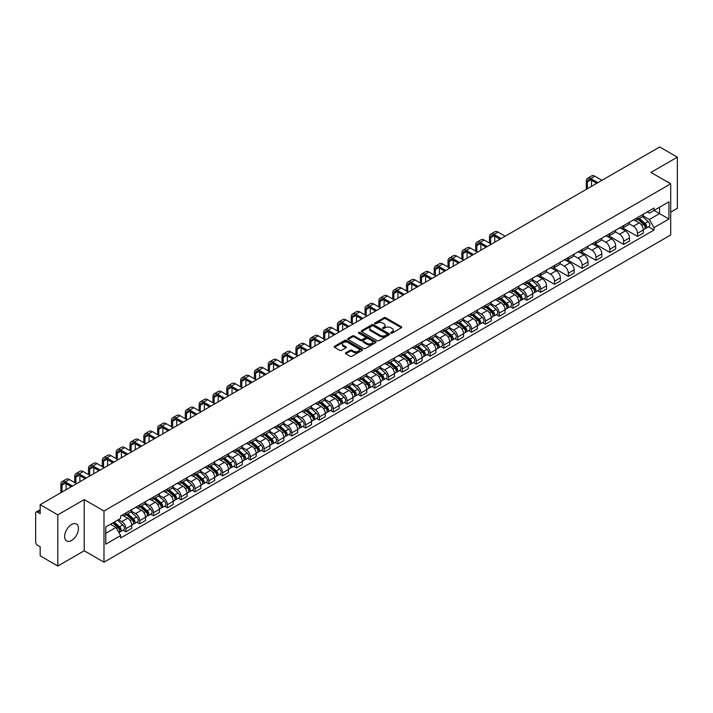 <?xml version="1.0" encoding="UTF-8"?>
<svg xmlns="http://www.w3.org/2000/svg" width="713" height="713" viewBox="0 0 713 713"><rect width="100%" height="100%" fill="white"/><g stroke="black" fill="none" stroke-linecap="round" stroke-linejoin="round"><path stroke-width="1.07" d="M390.911 333.105A0.865 0.499 0 0 0 392.132 333.105L401.374 327.766A1.23 0.713 0 0 0 401.74 327.267A1.23 0.713 0 0 0 401.374 326.759L385.715 317.722A1.23 0.713 0 0 0 383.977 317.722L374.735 323.06A0.865 0.499 0 0 0 375.947 323.764L377.15 323.069A3.939 2.273 0 0 1 382.712 323.069L384.022 323.827A3.939 2.273 0 0 1 385.172 325.431A3.939 2.273 0 0 1 384.022 327.035L382.828 327.73A0.865 0.499 0 0 0 384.04 328.435L385.234 327.739A3.939 2.273 0 0 1 390.804 327.739L392.114 328.497A3.939 2.273 0 0 1 393.264 330.101A3.939 2.273 0 0 1 392.114 331.705L390.911 332.401A0.865 0.499 0 0 0 390.911 333.105L390.911 332.401M71.55 540.49A9.777 5.642 120 0 0 77.931 531.871A9.777 5.642 120 0 0 76.434 524.037A9.777 5.642 120 0 0 71.55 524.518A9.777 5.642 120 0 0 65.159 533.137A9.777 5.642 120 0 0 66.657 540.971A9.777 5.642 120 0 0 71.55 540.49M669.543 183.152A9.777 5.642 120 0 0 668.5 182.207A9.777 5.642 120 0 0 667.163 181.779M345.787 352.783A1.23 0.713 0 0 0 345.422 353.283A1.23 0.713 0 0 0 345.787 353.782L350.181 356.322A1.23 0.713 0 0 0 351.919 356.322L362.186 350.395A1.23 0.713 0 0 0 362.543 349.896A1.23 0.713 0 0 0 362.186 349.388L346.527 340.351A1.23 0.713 0 0 0 344.78 340.351L334.522 346.277A1.23 0.713 0 0 0 334.156 346.776A1.23 0.713 0 0 0 334.522 347.284L339.825 350.341A1.23 0.713 0 0 0 341.563 350.341L345.957 347.81A1.23 0.713 0 0 0 346.322 347.302A1.23 0.713 0 0 0 345.957 346.803L343.327 345.288A3.289 1.898 0 0 1 342.365 343.942A3.289 1.898 0 0 1 344.397 342.187A3.289 1.898 0 0 1 347.98 342.596L358.291 348.55A3.289 1.898 0 0 1 359.254 349.896A3.289 1.898 0 0 1 357.222 351.652A3.289 1.898 0 0 1 353.639 351.233L351.919 350.243A1.23 0.713 0 0 0 350.181 350.243L345.787 352.783L345.787 353.782L350.181 351.268L350.181 350.243M103.982 511.016L84.223 499.599L57.806 514.848L40.169 504.67L659.712 146.976L677.35 157.163L650.933 172.412L670.701 183.82L103.982 511.016L103.982 562.183L670.701 234.996L670.701 183.82M377.23 340.698A1.23 0.713 0 0 0 378.977 340.698L389.236 334.771A1.23 0.713 0 0 0 389.601 334.272A1.23 0.713 0 0 0 389.236 333.773L373.576 324.727A1.23 0.713 0 0 0 371.838 324.727L361.571 330.654A1.23 0.713 0 0 0 361.215 331.153A1.23 0.713 0 0 0 361.571 331.661L377.23 340.698M358.915 333.292A0.865 0.499 0 0 1 359.789 333.408L375.698 342.596L365.448 348.514A1.23 0.713 0 0 1 363.701 348.514L348.042 339.468L348.042 338.461A1.23 0.713 0 0 0 347.686 338.969A1.23 0.713 0 0 0 348.042 339.468M348.042 338.461L352.436 335.93A1.23 0.713 0 0 1 354.183 335.93L360.528 339.593A1.23 0.713 0 0 0 362.266 339.593L365.181 337.909A1.23 0.713 0 0 0 365.546 337.409A1.23 0.713 0 0 0 365.181 336.91L358.577 333.087A0.865 0.499 0 0 1 359.789 332.392L375.715 341.58A1.23 0.713 0 0 1 376.072 342.08A1.23 0.713 0 0 1 375.715 342.588L375.715 341.58M57.806 514.848L57.806 566.024L40.169 555.837L40.169 546.782L37.424 545.195A2.504 1.444 -120 0 1 35.65 542.121L35.65 513.164A2.504 1.444 -120 0 1 36.167 512.014L40.169 509.706M670.701 212.171L677.35 208.33L677.35 157.163M57.806 566.024L84.223 550.775L103.982 562.183M40.169 504.67L40.169 513.725L37.424 512.139A2.504 1.444 -120 0 0 36.167 512.014M637.467 217.599A5.766 3.333 60 0 1 636.272 220.183L642.119 216.805A5.766 3.333 -120 0 0 643.313 214.221M629.16 223.802L633.385 226.244A5.766 3.333 60 0 1 637.467 233.303L643.313 229.925A5.766 3.333 -120 0 0 639.24 222.866L635.051 220.451M643.313 229.925L643.313 233.053L637.467 236.422L622.805 227.964M636.272 220.183A5.766 3.333 60 0 1 633.429 219.925M637.467 233.303L637.467 236.422M623.634 225.575A5.766 3.333 60 0 1 622.44 228.169L628.296 224.791A5.766 3.333 -120 0 0 629.49 222.198M608.973 235.941L623.634 244.407L629.49 241.03L629.49 237.91A5.766 3.333 -120 0 0 625.408 230.852L621.228 228.427M622.44 228.169A5.766 3.333 60 0 1 619.606 227.902M615.337 231.787L619.561 234.229A5.766 3.333 60 0 1 623.634 241.288L623.634 244.407M609.811 233.561A5.766 3.333 60 0 1 608.617 236.146L614.463 232.768A5.766 3.333 -120 0 0 615.658 230.183M595.15 243.926L609.811 252.393L615.658 249.015L615.658 245.896A5.766 3.333 -120 0 0 611.585 238.828L607.396 236.413M608.617 236.146A5.766 3.333 60 0 1 605.783 235.887M601.514 239.773L605.738 242.206A5.766 3.333 60 0 1 609.811 249.274L609.811 252.393M595.988 241.547A5.766 3.333 60 0 1 594.794 244.131L600.64 240.753A5.766 3.333 -120 0 0 601.834 238.169M581.318 251.912L595.988 260.379L601.834 257.001L601.834 253.873A5.766 3.333 -120 0 0 597.761 246.814L593.572 244.399M594.794 244.131A5.766 3.333 60 0 1 591.95 243.873M587.681 247.75L591.906 250.192A5.766 3.333 60 0 1 595.988 257.25L595.988 260.379M582.156 249.523A5.766 3.333 60 0 1 580.961 252.117L586.817 248.739A5.766 3.333 -120 0 0 588.011 246.145M567.495 259.889L582.156 268.355L588.011 264.978L588.011 261.858A5.766 3.333 -120 0 0 583.929 254.799L579.74 252.375M580.961 252.117A5.766 3.333 60 0 1 578.127 251.858M573.858 255.735L578.083 258.177A5.766 3.333 60 0 1 582.156 265.236L582.156 268.355M568.332 257.509A5.766 3.333 60 0 1 567.138 260.093L572.985 256.716A5.766 3.333 -120 0 0 574.179 254.131M553.671 267.874L568.332 276.341L574.179 272.963L574.179 269.844A5.766 3.333 -120 0 0 570.106 262.776L565.917 260.361M567.138 260.093A5.766 3.333 60 0 1 564.295 259.835M560.026 263.721L564.25 266.154A5.766 3.333 60 0 1 568.332 273.222L568.332 276.341M554.509 265.494A5.766 3.333 60 0 1 553.315 268.079L559.161 264.701A5.766 3.333 -120 0 0 560.356 262.117M539.839 275.86L554.509 284.327L560.356 280.949L560.356 277.82A5.766 3.333 -120 0 0 556.274 270.762L552.094 268.346M553.315 268.079A5.766 3.333 60 0 1 550.472 267.821M546.203 271.698L550.427 274.14A5.766 3.333 60 0 1 554.509 281.198L554.509 284.327M540.677 273.471A5.766 3.333 60 0 1 539.483 276.065L545.338 272.687A5.766 3.333 -120 0 0 546.532 270.093M537.869 290.69L540.677 292.303L546.532 288.925L546.532 285.806A5.766 3.333 -120 0 0 542.45 278.747L538.262 276.323M539.483 276.065A5.766 3.333 60 0 1 536.648 275.806M532.379 279.683L536.604 282.125A5.766 3.333 60 0 1 540.677 289.184L540.677 292.303M526.854 281.457A5.766 3.333 60 0 1 525.659 284.041L531.506 280.664A5.766 3.333 -120 0 0 532.7 278.079M524.046 298.667L526.854 300.289L532.7 296.911L532.7 293.792A5.766 3.333 -120 0 0 528.627 286.724L524.438 284.309M525.659 284.041A5.766 3.333 60 0 1 522.816 283.783M518.547 287.669L522.772 290.102A5.766 3.333 60 0 1 526.854 297.169L526.854 300.289M513.021 289.442A5.766 3.333 60 0 1 511.827 292.027L517.683 288.649A5.766 3.333 -120 0 0 518.877 286.065M510.223 306.652L513.021 308.274L518.877 304.897L518.877 301.768A5.766 3.333 -120 0 0 514.795 294.71L510.615 292.294M511.827 292.027A5.766 3.333 60 0 1 508.993 291.769M504.724 295.645L508.948 298.087A5.766 3.333 60 0 1 513.021 305.146L513.021 308.274M499.198 297.419A5.766 3.333 60 0 1 498.004 300.013L503.85 296.635A5.766 3.333 -120 0 0 505.045 294.041M496.391 314.638L499.198 316.251L505.045 312.873L505.045 309.754A5.766 3.333 -120 0 0 500.972 302.695L496.783 300.28M498.004 300.013A5.766 3.333 60 0 1 495.17 299.754M490.9 303.631L495.125 306.073A5.766 3.333 60 0 1 499.198 313.132L499.198 316.251M485.375 305.405A5.766 3.333 60 0 1 484.18 307.989L490.027 304.62A5.766 3.333 -120 0 0 491.221 302.027M482.567 322.615L485.375 324.237L491.221 320.859L491.221 317.74A5.766 3.333 -120 0 0 487.148 310.672L482.959 308.257M484.18 307.989A5.766 3.333 60 0 1 481.337 307.731M477.068 311.617L481.293 314.05A5.766 3.333 60 0 1 485.375 321.117L485.375 324.237M471.543 313.39A5.766 3.333 60 0 1 470.348 315.975L476.204 312.597A5.766 3.333 -120 0 0 477.398 310.012M468.744 330.6L471.543 332.222L477.398 328.845L477.398 325.716A5.766 3.333 -120 0 0 473.316 318.658L469.127 316.242M470.348 315.975A5.766 3.333 60 0 1 467.514 315.716M463.245 319.593L467.47 322.035A5.766 3.333 60 0 1 471.543 329.094L471.543 332.222M457.719 321.367A5.766 3.333 60 0 1 456.525 323.96L462.372 320.583A5.766 3.333 -120 0 0 463.566 317.989M454.912 338.586L457.719 340.199L463.566 336.821L463.566 333.702A5.766 3.333 -120 0 0 459.493 326.643L455.304 324.228M456.525 323.96A5.766 3.333 60 0 1 453.682 323.702M449.413 327.579L453.637 330.021A5.766 3.333 60 0 1 457.719 337.08L457.719 340.199M443.887 329.353A5.766 3.333 60 0 1 442.702 331.946L448.548 328.568A5.766 3.333 -120 0 0 449.743 325.975M441.089 346.563L443.896 348.185L449.743 344.807L449.743 341.687A5.766 3.333 -120 0 0 445.661 334.62L441.481 332.205M442.702 331.946A5.766 3.333 60 0 1 439.859 331.679M435.59 335.565L439.814 337.998A5.766 3.333 60 0 1 443.896 345.065L443.896 348.185M430.064 337.338A5.766 3.333 60 0 1 428.869 339.923L434.725 336.545A5.766 3.333 -120 0 0 435.91 333.96M427.256 354.548L430.064 356.17L435.91 352.792L435.91 349.673A5.766 3.333 -120 0 0 431.837 342.605L427.648 340.19M428.869 339.923A5.766 3.333 60 0 1 426.035 339.664M421.766 343.541L425.991 345.983A5.766 3.333 60 0 1 430.064 353.042L430.064 356.17M416.24 345.315A5.766 3.333 60 0 1 415.046 347.908L420.893 344.531A5.766 3.333 -120 0 0 422.087 341.946M413.433 362.534L416.24 364.147L422.087 360.769L422.087 357.65A5.766 3.333 -120 0 0 418.014 350.591L413.825 348.176M415.046 347.908A5.766 3.333 60 0 1 412.203 347.65M407.934 351.527L412.159 353.969A5.766 3.333 60 0 1 416.24 361.028L416.24 364.147M402.408 353.3A5.766 3.333 60 0 1 401.214 355.894L407.07 352.516A5.766 3.333 -120 0 0 408.264 349.923M399.61 370.51L402.408 372.133L408.264 368.755L408.264 365.635A5.766 3.333 -120 0 0 404.182 358.577L399.993 356.152M401.214 355.894A5.766 3.333 60 0 1 398.38 355.627M394.111 359.512L398.335 361.946A5.766 3.333 60 0 1 402.408 369.013L402.408 372.133M388.585 361.286A5.766 3.333 60 0 1 387.391 363.871L393.237 360.493A5.766 3.333 -120 0 0 394.432 357.908M385.778 378.496L388.585 380.118L394.432 376.74L394.432 373.621A5.766 3.333 -120 0 0 390.359 366.553L386.17 364.138M387.391 363.871A5.766 3.333 60 0 1 384.557 363.612M380.279 367.489L384.512 369.931A5.766 3.333 60 0 1 388.585 376.999L388.585 380.118M374.762 369.272A5.766 3.333 60 0 1 373.567 371.856L379.414 368.478A5.766 3.333 -120 0 0 380.608 365.894M371.954 386.482L374.762 388.095L380.608 384.717L380.608 381.598A5.766 3.333 -120 0 0 376.535 374.539L372.346 372.124M373.567 371.856A5.766 3.333 60 0 1 370.724 371.598M366.455 375.475L370.68 377.917A5.766 3.333 60 0 1 374.762 384.975L374.762 388.095M360.93 377.248A5.766 3.333 60 0 1 359.735 379.842L365.591 376.464A5.766 3.333 -120 0 0 366.785 373.87M358.131 394.458L360.93 396.08L366.785 392.703L366.785 389.583A5.766 3.333 -120 0 0 362.703 382.524L358.514 380.1M359.735 379.842A5.766 3.333 60 0 1 356.901 379.574M352.632 383.46L356.856 385.902A5.766 3.333 60 0 1 360.93 392.961L360.93 396.08M347.106 385.234A5.766 3.333 60 0 1 345.912 387.819L351.759 384.441A5.766 3.333 -120 0 0 352.953 381.856M344.299 402.444L347.106 404.066L352.953 400.688L352.953 397.569A5.766 3.333 -120 0 0 348.88 390.501L344.691 388.086M345.912 387.819A5.766 3.333 60 0 1 343.069 387.56M338.8 391.446L343.024 393.879A5.766 3.333 60 0 1 347.106 400.947L347.106 404.066M333.274 393.219A5.766 3.333 60 0 1 332.08 395.804L337.935 392.426A5.766 3.333 -120 0 0 339.13 389.842M330.476 410.43L333.274 412.043L339.13 408.674L339.13 405.545A5.766 3.333 -120 0 0 335.048 398.487L330.868 396.071M332.08 395.804A5.766 3.333 60 0 1 329.246 395.546M324.976 399.423L329.201 401.865A5.766 3.333 60 0 1 333.274 408.923L333.274 412.043M319.451 401.196A5.766 3.333 60 0 1 318.256 403.79L324.103 400.412A5.766 3.333 -120 0 0 325.297 397.818M316.643 418.406L319.451 420.028L325.297 416.65L325.297 413.531A5.766 3.333 -120 0 0 321.224 406.472L317.035 404.048M318.256 403.79A5.766 3.333 60 0 1 315.422 403.522M311.153 407.408L315.378 409.85A5.766 3.333 60 0 1 319.451 416.909L319.451 420.028M305.627 409.182A5.766 3.333 60 0 1 304.433 411.766L310.28 408.389A5.766 3.333 -120 0 0 311.474 405.804M302.82 426.392L305.627 428.014L311.474 424.636L311.474 421.517A5.766 3.333 -120 0 0 307.401 414.449L303.212 412.034M304.433 411.766A5.766 3.333 60 0 1 301.59 411.508M297.321 415.394L301.546 417.827A5.766 3.333 60 0 1 305.627 424.895L305.627 428.014M291.795 417.167A5.766 3.333 60 0 1 290.601 419.752L296.456 416.374A5.766 3.333 -120 0 0 297.651 413.79M288.997 434.377L291.795 435.999L297.651 432.622L297.651 429.493A5.766 3.333 -120 0 0 293.569 422.435L289.38 420.019M290.601 419.752A5.766 3.333 60 0 1 287.767 419.494M283.498 423.37L287.722 425.813A5.766 3.333 60 0 1 291.795 432.871L291.795 435.999M277.972 425.144A5.766 3.333 60 0 1 276.778 427.738L282.624 424.36A5.766 3.333 -120 0 0 283.819 421.766M275.165 442.363L277.972 443.976L283.819 440.598L283.819 437.479A5.766 3.333 -120 0 0 279.746 430.42L275.557 427.996M276.778 427.738A5.766 3.333 60 0 1 273.935 427.479M269.666 431.356L273.89 433.798A5.766 3.333 60 0 1 277.972 440.857L277.972 443.976M264.149 433.13A5.766 3.333 60 0 1 262.954 435.714L268.801 432.336A5.766 3.333 -120 0 0 269.995 429.752M261.341 450.34L264.149 451.962L269.995 448.584L269.995 445.465A5.766 3.333 -120 0 0 265.913 438.397L261.733 435.982M262.954 435.714A5.766 3.333 60 0 1 260.111 435.456M255.842 439.342L260.067 441.775A5.766 3.333 60 0 1 264.149 448.842L264.149 451.962M250.316 441.115A5.766 3.333 60 0 1 249.122 443.7L254.978 440.322A5.766 3.333 -120 0 0 256.172 437.737M247.509 458.325L250.316 459.947L256.172 456.57L256.172 453.441A5.766 3.333 -120 0 0 252.09 446.383L247.901 443.967M249.122 443.7A5.766 3.333 60 0 1 246.288 443.441M242.019 447.318L246.243 449.76A5.766 3.333 60 0 1 250.316 456.819L250.316 459.947M236.493 449.092A5.766 3.333 60 0 1 235.299 451.685L241.146 448.308A5.766 3.333 -120 0 0 242.34 445.714M233.686 466.311L236.493 467.924L242.34 464.546L242.34 461.427A5.766 3.333 -120 0 0 238.267 454.368L234.078 451.944M235.299 451.685A5.766 3.333 60 0 1 232.456 451.427M228.187 455.304L232.411 457.746A5.766 3.333 60 0 1 236.493 464.805L236.493 467.924M222.661 457.078A5.766 3.333 60 0 1 221.467 459.662L227.322 456.284A5.766 3.333 -120 0 0 228.516 453.7M219.862 474.288L222.661 475.91L228.516 472.532L228.516 469.412A5.766 3.333 -120 0 0 224.435 462.345L220.255 459.93M221.467 459.662A5.766 3.333 60 0 1 218.633 459.404M214.363 463.29L218.588 465.723A5.766 3.333 60 0 1 222.661 472.79L222.661 475.91M208.838 465.063A5.766 3.333 60 0 1 207.643 467.648L213.49 464.27A5.766 3.333 -120 0 0 214.684 461.685M206.03 482.273L208.838 483.895L214.684 480.517L214.684 477.389A5.766 3.333 -120 0 0 210.611 470.33L206.422 467.915M207.643 467.648A5.766 3.333 60 0 1 204.809 467.389M200.54 471.266L204.765 473.708A5.766 3.333 60 0 1 208.838 480.767L208.838 483.895M195.014 473.04A5.766 3.333 60 0 1 193.82 475.633L199.667 472.256A5.766 3.333 -120 0 0 200.861 469.662M192.207 490.259L195.014 491.872L200.861 488.494L200.861 485.375A5.766 3.333 -120 0 0 196.788 478.316L192.599 475.901M193.82 475.633A5.766 3.333 60 0 1 190.977 475.375M186.708 479.252L190.932 481.694A5.766 3.333 60 0 1 195.014 488.753L195.014 491.872M181.182 481.025A5.766 3.333 60 0 1 179.988 483.61L185.843 480.241A5.766 3.333 -120 0 0 187.038 477.648M178.384 498.235L181.182 499.858L187.038 496.48L187.038 493.36A5.766 3.333 -120 0 0 182.956 486.293L178.767 483.877M179.988 483.61A5.766 3.333 60 0 1 177.154 483.352M172.885 487.237L177.109 489.671A5.766 3.333 60 0 1 181.182 496.738L181.182 499.858M167.359 489.011A5.766 3.333 60 0 1 166.165 491.596L172.011 488.218A5.766 3.333 -120 0 0 173.206 485.633M164.551 506.221L167.359 507.843L173.206 504.465L173.206 501.337A5.766 3.333 -120 0 0 169.133 494.278L164.944 491.863M166.165 491.596A5.766 3.333 60 0 1 163.322 491.337M159.052 495.214L163.277 497.656A5.766 3.333 60 0 1 167.359 504.715L167.359 507.843M153.527 496.988A5.766 3.333 60 0 1 152.341 499.581L158.188 496.203A5.766 3.333 -120 0 0 159.382 493.61M150.728 514.207L153.536 515.82L159.382 512.442L159.382 509.323A5.766 3.333 -120 0 0 155.3 502.264L151.12 499.849M152.341 499.581A5.766 3.333 60 0 1 149.498 499.323M145.229 503.2L149.454 505.642A5.766 3.333 60 0 1 153.536 512.7L153.536 515.82M139.703 504.973A5.766 3.333 60 0 1 138.509 507.567L144.365 504.189A5.766 3.333 -120 0 0 145.55 501.595M136.896 522.183L139.703 523.805L145.55 520.428L145.55 517.308A5.766 3.333 -120 0 0 141.477 510.241L137.288 507.825M138.509 507.567A5.766 3.333 60 0 1 135.675 507.3M131.406 511.185L135.63 513.618A5.766 3.333 60 0 1 139.703 520.686L139.703 523.805M125.88 512.959A5.766 3.333 60 0 1 124.686 515.544L130.532 512.166A5.766 3.333 -120 0 0 131.727 509.581M123.073 530.169L125.88 531.791L131.727 528.413L131.727 525.294A5.766 3.333 -120 0 0 127.654 518.226L123.465 515.811M124.686 515.544A5.766 3.333 60 0 1 121.843 515.285M118.429 519.661L121.798 521.604A5.766 3.333 60 0 1 125.88 528.663L125.88 531.791M647.261 211.939L649.338 213.142L668.928 201.832L659.534 207.26L659.534 213.606L649.338 219.488L642.992 215.825M105.756 533.324L115.952 527.442L120.649 535.579L105.756 544.171L105.756 526.978L120.649 518.378L120.649 515.98L654.044 208.027L654.044 210.433L668.928 219.025L654.044 227.625L649.338 219.488M668.928 201.832L668.928 219.025M120.649 535.579L120.649 537.976L654.044 230.032L654.044 227.625M84.223 499.599L84.223 550.775M115.952 527.442L110.453 524.269M648.491 226.823L654.044 230.032M391.259 333.229L392.114 332.73A3.939 2.273 0 0 0 393.264 331.126L393.264 330.101M385.172 325.431L385.172 326.456A3.939 2.273 0 0 1 384.022 328.06L383.166 328.55M401.374 326.759L401.374 327.766L385.715 318.747A1.23 0.713 0 0 0 383.977 318.747L375.074 323.88M389.227 334.78L373.576 325.752A1.23 0.713 0 0 0 371.838 325.752L361.589 331.67L361.571 330.654M387.061 334.62A0.865 0.499 0 0 0 387.061 333.916L373.318 325.984A0.865 0.499 0 0 0 372.097 325.984L370.84 326.714A3.939 2.273 0 0 0 369.69 328.319A3.939 2.273 0 0 0 370.84 329.923L380.234 335.351A3.939 2.273 0 0 0 385.804 335.351L387.061 334.62L387.061 335.645A0.865 0.499 0 0 0 387.319 335.297L387.319 334.272M369.69 328.319L369.69 329.344A3.939 2.273 0 0 0 370.84 330.948L370.84 329.923M387.061 335.645L385.804 336.376A3.939 2.273 0 0 1 380.234 336.376L370.84 330.948M348.06 339.477L352.436 336.955L352.436 335.93M365.546 337.409L365.546 338.434A1.23 0.713 0 0 1 365.181 338.933L362.266 340.618A1.23 0.713 0 0 1 360.528 340.618L354.183 336.955A1.23 0.713 0 0 0 352.436 336.955M367.124 343.399A3.289 1.898 0 0 0 370.707 343.809A3.289 1.898 0 0 0 372.739 342.053A3.289 1.898 0 0 0 371.776 340.716L368.14 338.613A1.23 0.713 0 0 0 366.402 338.613L363.487 340.297A1.23 0.713 0 0 0 363.131 340.805A1.23 0.713 0 0 0 363.487 341.304L367.124 343.399L367.124 344.424A3.289 1.898 0 0 0 370.707 344.834A3.289 1.898 0 0 0 372.739 343.078L372.739 342.053M363.131 340.805L363.131 341.821A1.23 0.713 0 0 0 363.487 342.329L363.487 341.304M367.124 344.424L363.487 342.329M359.254 349.896L359.254 350.912A3.289 1.898 0 0 1 357.222 352.668A3.289 1.898 0 0 1 353.639 352.258L351.919 351.268A1.23 0.713 0 0 0 350.181 351.268M342.365 343.942L342.365 344.967A3.289 1.898 0 0 0 343.327 346.304L343.327 345.288M345.957 346.803L345.957 347.81L343.327 346.304M362.168 350.404L346.527 341.375A1.23 0.713 0 0 0 344.78 341.375L334.531 347.293L334.522 346.277M637.868 219.265L643.5 224.292A3.137 1.809 60 0 1 644.481 229.131L643.313 229.809M638.01 219.399L640.666 220.923M638.429 218.936L644.704 224.533A1.506 0.865 60 0 1 645.176 226.859A1.506 0.865 60 0 1 645.042 226.912M639.374 218.392L645.007 223.419A3.137 1.809 60 0 1 645.987 228.267A3.137 1.809 60 0 1 645.042 228.365M642.511 216.502L648.197 221.583A3.137 1.809 60 0 1 649.178 226.422L645.987 228.267M587.432 188.704L587.432 181.797A4.697 2.709 60 0 1 588.403 179.649A4.697 2.709 60 0 1 590.756 179.881L596.736 183.339M601.968 180.318L594.829 176.2A6.328 3.654 -120 0 0 591.665 175.879L587.592 178.241A6.328 3.654 -120 0 0 586.282 181.138L586.282 189.373M597.895 182.671L590.756 178.553A6.328 3.654 -120 0 0 587.592 178.241M591.514 186.351L591.514 180.318M527.255 283.123L532.887 288.15A3.137 1.809 60 0 1 533.868 292.998L532.7 293.676M527.397 283.257L530.053 284.79M527.816 282.794L534.09 288.391A1.506 0.865 60 0 1 534.563 290.717A1.506 0.865 60 0 1 534.42 290.77M528.761 282.259L534.394 287.286A3.137 1.809 60 0 1 535.374 292.125A3.137 1.809 60 0 1 534.429 292.232M531.898 280.369L537.584 285.441A3.137 1.809 60 0 1 538.565 290.289L535.374 292.125M513.422 291.109L519.055 296.136A3.137 1.809 60 0 1 520.044 300.984L518.877 301.652M513.574 291.243L516.23 292.776M513.993 290.779L520.258 296.376A1.506 0.865 60 0 1 520.731 298.702A1.506 0.865 60 0 1 520.597 298.756M514.929 290.236L520.57 295.262A3.137 1.809 60 0 1 521.551 300.111A3.137 1.809 60 0 1 520.606 300.209M518.075 288.355L523.761 293.426A3.137 1.809 60 0 1 524.741 298.266L521.551 300.111M499.599 299.095L505.232 304.121A3.137 1.809 60 0 1 506.212 308.961L505.045 309.638M499.751 299.219L502.398 300.752M500.17 298.765L506.435 304.353A1.506 0.865 60 0 1 506.907 306.679A1.506 0.865 60 0 1 506.774 306.733M501.105 298.221L506.738 303.248A3.137 1.809 60 0 1 507.727 308.096A3.137 1.809 60 0 1 506.774 308.194M504.243 296.332L509.929 301.403A3.137 1.809 60 0 1 510.918 306.251L507.727 308.096M485.776 307.071L491.409 312.098A3.137 1.809 60 0 1 492.389 316.946L491.221 317.624M485.918 307.205L488.574 308.738M486.337 306.742L492.612 312.339A1.506 0.865 60 0 1 493.084 314.665A1.506 0.865 60 0 1 492.941 314.718M487.282 306.207L492.915 311.233A3.137 1.809 60 0 1 493.895 316.073A3.137 1.809 60 0 1 492.95 316.18M490.419 304.317L496.105 309.389A3.137 1.809 60 0 1 497.086 314.237L493.895 316.073M471.944 315.057L477.576 320.084A3.137 1.809 60 0 1 478.566 324.932L477.398 325.6M472.095 315.191L474.742 316.724M472.514 314.727L478.78 320.324A1.506 0.865 60 0 1 479.252 322.65A1.506 0.865 60 0 1 479.118 322.704M473.45 314.183L479.083 319.21A3.137 1.809 60 0 1 480.072 324.059A3.137 1.809 60 0 1 479.127 324.157M476.596 312.303L482.273 317.374A3.137 1.809 60 0 1 483.262 322.214L480.072 324.059M458.12 323.042L463.753 328.069A3.137 1.809 60 0 1 464.733 332.909L463.566 333.586M458.272 323.176L460.919 324.7M458.691 322.713L464.956 328.301A1.506 0.865 60 0 1 465.429 330.627A1.506 0.865 60 0 1 465.295 330.689M459.627 322.169L465.259 327.196A3.137 1.809 60 0 1 466.24 332.044A3.137 1.809 60 0 1 465.295 332.142M462.764 320.28L468.45 325.351A3.137 1.809 60 0 1 469.43 330.199L466.24 332.044M444.288 331.019L449.93 336.046A3.137 1.809 60 0 1 450.91 340.894L449.743 341.572M444.44 331.153L447.096 332.686M444.859 330.689L451.133 336.286A1.506 0.865 60 0 1 451.605 338.613A1.506 0.865 60 0 1 451.463 338.666M445.794 330.155L451.436 335.181A3.137 1.809 60 0 1 452.416 340.021A3.137 1.809 60 0 1 451.472 340.128M448.94 328.265L454.627 333.336A3.137 1.809 60 0 1 455.607 338.185L452.416 340.021M430.465 339.005L436.098 344.031A3.137 1.809 60 0 1 437.087 348.88L435.91 349.548M430.616 339.138L433.263 340.671M431.035 338.675L437.301 344.272A1.506 0.865 60 0 1 437.773 346.598A1.506 0.865 60 0 1 437.639 346.652M431.971 338.131L437.604 343.158A3.137 1.809 60 0 1 438.593 348.006A3.137 1.809 60 0 1 437.639 348.104M435.117 336.251L440.794 341.322A3.137 1.809 60 0 1 441.784 346.161L438.593 348.006M416.642 346.99L422.274 352.017A3.137 1.809 60 0 1 423.255 356.856L422.087 357.534M416.784 347.124L419.44 348.648M417.203 346.661L423.477 352.249A1.506 0.865 60 0 1 423.95 354.575A1.506 0.865 60 0 1 423.807 354.637M418.148 346.117L423.78 351.144A3.137 1.809 60 0 1 424.761 355.992A3.137 1.809 60 0 1 423.816 356.09M421.285 344.227L426.971 349.299A3.137 1.809 60 0 1 427.952 354.147L424.761 355.992M402.809 354.967L408.442 359.994A3.137 1.809 60 0 1 409.431 364.842L408.264 365.519M402.961 355.101L405.617 356.634M403.38 354.637L409.645 360.234A1.506 0.865 60 0 1 410.118 362.56A1.506 0.865 60 0 1 409.984 362.614M404.316 354.103L409.948 359.129A3.137 1.809 60 0 1 410.938 363.969A3.137 1.809 60 0 1 409.993 364.076M407.462 352.213L413.139 357.284A3.137 1.809 60 0 1 414.128 362.133L410.938 363.969M388.986 362.953L394.619 367.979A3.137 1.809 60 0 1 395.599 372.828L394.432 373.505M389.138 363.086L391.785 364.619M389.556 362.623L395.822 368.22A1.506 0.865 60 0 1 396.294 370.546A1.506 0.865 60 0 1 396.161 370.6M390.492 362.079L396.125 367.106A3.137 1.809 60 0 1 397.105 371.954A3.137 1.809 60 0 1 396.161 372.052M393.629 360.199L399.316 365.27A3.137 1.809 60 0 1 400.296 370.109L397.105 371.954M375.154 370.938L380.795 375.965A3.137 1.809 60 0 1 381.776 380.804L380.608 381.482M375.305 371.072L377.961 372.596M375.724 370.608L381.999 376.206A1.506 0.865 60 0 1 382.471 378.523A1.506 0.865 60 0 1 382.328 378.585M376.669 370.065L382.302 375.091A3.137 1.809 60 0 1 383.282 379.94A3.137 1.809 60 0 1 382.337 380.038M379.806 368.175L385.492 373.247A3.137 1.809 60 0 1 386.473 378.095L383.282 379.94M361.331 378.915L366.963 383.942A3.137 1.809 60 0 1 367.953 388.79L366.776 389.467M361.482 379.049L364.129 380.582M361.901 378.594L368.166 384.182A1.506 0.865 60 0 1 368.639 386.508A1.506 0.865 60 0 1 368.505 386.562M362.837 378.05L368.469 383.077A3.137 1.809 60 0 1 369.459 387.925A3.137 1.809 60 0 1 368.514 388.024M365.983 376.161L371.66 381.232A3.137 1.809 60 0 1 372.649 386.081L369.459 387.925M347.507 386.901L353.14 391.927A3.137 1.809 60 0 1 354.12 396.776L352.953 397.453M347.65 387.034L350.306 388.567M348.069 386.571L354.343 392.168A1.506 0.865 60 0 1 354.816 394.494A1.506 0.865 60 0 1 354.682 394.547M349.014 386.027L354.646 391.063A3.137 1.809 60 0 1 355.627 395.902A3.137 1.809 60 0 1 354.682 396M352.151 384.147L357.837 389.218A3.137 1.809 60 0 1 358.817 394.066L355.627 395.902M333.675 394.886L339.317 399.913A3.137 1.809 60 0 1 340.297 404.752L339.13 405.43M333.827 395.02L336.483 396.544M334.245 394.556L340.52 400.153A1.506 0.865 60 0 1 340.992 402.48A1.506 0.865 60 0 1 340.85 402.533M335.181 394.013L340.823 399.039A3.137 1.809 60 0 1 341.803 403.888A3.137 1.809 60 0 1 340.859 403.986M338.327 392.123L344.014 397.203A3.137 1.809 60 0 1 344.994 402.043L341.803 403.888M319.852 402.863L325.484 407.889A3.137 1.809 60 0 1 326.465 412.738L325.297 413.415M320.003 402.997L322.65 404.529M320.422 402.542L326.688 408.13A1.506 0.865 60 0 1 327.16 410.456A1.506 0.865 60 0 1 327.026 410.51M321.358 401.998L326.991 407.025A3.137 1.809 60 0 1 327.98 411.873A3.137 1.809 60 0 1 327.026 411.971M324.504 400.109L330.181 405.18A3.137 1.809 60 0 1 331.171 410.028L327.98 411.873M306.029 410.848L311.661 415.875A3.137 1.809 60 0 1 312.642 420.723L311.474 421.401M306.171 410.982L308.827 412.515M306.59 410.519L312.864 416.116A1.506 0.865 60 0 1 313.337 418.442A1.506 0.865 60 0 1 313.194 418.495M307.535 409.975L313.167 415.011A3.137 1.809 60 0 1 314.148 419.85A3.137 1.809 60 0 1 313.203 419.957M310.672 408.094L316.358 413.166A3.137 1.809 60 0 1 317.338 418.014L314.148 419.85M292.196 418.834L297.829 423.861A3.137 1.809 60 0 1 298.818 428.709L297.651 429.378M292.348 418.968L295.004 420.492M292.767 418.504L299.032 424.101A1.506 0.865 60 0 1 299.505 426.427A1.506 0.865 60 0 1 299.371 426.481M293.703 417.961L299.335 422.987A3.137 1.809 60 0 1 300.325 427.836A3.137 1.809 60 0 1 299.38 427.934M296.849 416.08L302.526 421.151A3.137 1.809 60 0 1 303.515 425.991L300.325 427.836M278.373 426.811L284.006 431.846A3.137 1.809 60 0 1 284.986 436.686L283.819 437.363M278.525 426.944L281.172 428.477M278.943 426.49L285.209 432.078A1.506 0.865 60 0 1 285.681 434.404A1.506 0.865 60 0 1 285.548 434.458M279.879 425.946L285.512 430.973A3.137 1.809 60 0 1 286.492 435.821A3.137 1.809 60 0 1 285.548 435.919M283.016 424.057L288.703 429.128A3.137 1.809 60 0 1 289.683 433.976L286.492 435.821M264.541 434.796L270.182 439.823A3.137 1.809 60 0 1 271.163 444.671L269.995 445.349M264.692 434.93L267.348 436.463M265.111 434.467L271.386 440.064A1.506 0.865 60 0 1 271.858 442.39A1.506 0.865 60 0 1 271.715 442.443M266.047 433.932L271.689 438.958A3.137 1.809 60 0 1 272.669 443.798A3.137 1.809 60 0 1 271.724 443.905M269.193 432.042L274.879 437.114A3.137 1.809 60 0 1 275.86 441.962L272.669 443.798M250.718 442.782L256.35 447.809A3.137 1.809 60 0 1 257.34 452.657L256.163 453.325M250.869 442.916L253.516 444.449M251.288 442.452L257.553 448.049A1.506 0.865 60 0 1 258.026 450.375A1.506 0.865 60 0 1 257.892 450.429M252.224 441.908L257.856 446.935A3.137 1.809 60 0 1 258.846 451.784A3.137 1.809 60 0 1 257.892 451.882M255.37 440.028L261.047 445.099A3.137 1.809 60 0 1 262.036 449.939L258.846 451.784M236.894 450.759L242.527 455.794A3.137 1.809 60 0 1 243.507 460.634L242.34 461.311M237.037 450.892L239.693 452.425M237.456 450.438L243.73 456.026A1.506 0.865 60 0 1 244.202 458.352A1.506 0.865 60 0 1 244.06 458.406M238.4 449.894L244.033 454.921A3.137 1.809 60 0 1 245.014 459.769A3.137 1.809 60 0 1 244.069 459.867M241.538 448.005L247.224 453.076A3.137 1.809 60 0 1 248.204 457.924L245.014 459.769M223.062 458.744L228.695 463.771A3.137 1.809 60 0 1 229.684 468.619L228.516 469.297M223.214 458.878L225.869 460.411M223.632 458.414L229.898 464.011A1.506 0.865 60 0 1 230.37 466.338A1.506 0.865 60 0 1 230.237 466.391M224.568 457.88L230.21 462.906A3.137 1.809 60 0 1 231.19 467.746A3.137 1.809 60 0 1 230.246 467.853M227.714 455.99L233.401 461.061A3.137 1.809 60 0 1 234.381 465.91L231.19 467.746M209.239 466.73L214.871 471.756A3.137 1.809 60 0 1 215.852 476.605L214.684 477.273M209.39 466.863L212.037 468.396M209.809 466.4L216.075 471.997A1.506 0.865 60 0 1 216.547 474.323A1.506 0.865 60 0 1 216.413 474.377M210.745 465.856L216.378 470.883A3.137 1.809 60 0 1 217.367 475.731A3.137 1.809 60 0 1 216.413 475.829M213.882 463.976L219.568 469.047A3.137 1.809 60 0 1 220.558 473.887L217.367 475.731M195.415 474.715L201.048 479.742A3.137 1.809 60 0 1 202.029 484.582L200.861 485.259M195.558 474.84L198.214 476.373M195.977 474.386L202.251 479.974A1.506 0.865 60 0 1 202.724 482.3A1.506 0.865 60 0 1 202.581 482.353M196.922 473.842L202.554 478.869A3.137 1.809 60 0 1 203.535 483.717A3.137 1.809 60 0 1 202.59 483.815M200.059 471.953L205.745 477.024A3.137 1.809 60 0 1 206.725 481.872L203.535 483.717M181.583 482.692L187.216 487.719A3.137 1.809 60 0 1 188.205 492.567L187.029 493.244M181.735 482.826L184.382 484.359M182.154 482.362L188.419 487.959A1.506 0.865 60 0 1 188.892 490.286A1.506 0.865 60 0 1 188.758 490.339M183.089 481.828L188.722 486.854A3.137 1.809 60 0 1 189.711 491.694A3.137 1.809 60 0 1 188.767 491.801M186.236 479.938L191.913 485.009A3.137 1.809 60 0 1 192.902 489.858L189.711 491.694M167.76 490.678L173.393 495.704A3.137 1.809 60 0 1 174.373 500.553L173.206 501.221M167.911 490.811L170.559 492.344M168.33 490.348L174.596 495.945A1.506 0.865 60 0 1 175.068 498.271A1.506 0.865 60 0 1 174.935 498.325M169.266 489.804L174.899 494.831A3.137 1.809 60 0 1 175.879 499.679A3.137 1.809 60 0 1 174.935 499.777M172.403 487.924L178.09 492.995A3.137 1.809 60 0 1 179.07 497.834L175.879 499.679M153.928 498.663L159.569 503.69A3.137 1.809 60 0 1 160.55 508.529L159.382 509.207M154.079 498.797L156.735 500.321M154.498 498.334L160.773 503.922A1.506 0.865 60 0 1 161.245 506.248A1.506 0.865 60 0 1 161.102 506.31M155.434 497.79L161.076 502.817A3.137 1.809 60 0 1 162.056 507.665A3.137 1.809 60 0 1 161.111 507.763M158.58 495.9L164.266 500.972A3.137 1.809 60 0 1 165.247 505.82L162.056 507.665M490.642 243.766L490.642 237.679A4.697 2.709 60 0 1 491.622 235.531A4.697 2.709 60 0 1 493.966 235.762L499.956 239.211M505.178 236.199L498.048 232.073A6.328 3.654 -120 0 0 494.884 231.761L490.802 234.114A6.328 3.654 -120 0 0 489.492 237.01L489.492 243.106M501.105 238.552L493.966 234.434A6.328 3.654 -120 0 0 490.802 234.114M494.724 242.233L494.724 236.199M476.819 251.751L476.819 245.664A4.697 2.709 60 0 1 477.79 243.507A4.697 2.709 60 0 1 480.143 243.739L486.123 247.197M491.355 244.176L484.216 240.058A6.328 3.654 -120 0 0 481.052 239.746L476.979 242.099A6.328 3.654 -120 0 0 475.669 244.996L475.669 251.083M487.273 246.529L480.143 242.411A6.328 3.654 -120 0 0 476.979 242.099M480.892 250.218L480.892 244.176M462.995 259.737L462.995 253.641A4.697 2.709 60 0 1 463.967 251.493A4.697 2.709 60 0 1 466.32 251.725L472.3 255.183M477.532 252.161L470.393 248.044A6.328 3.654 -120 0 0 467.229 247.732L463.147 250.085A6.328 3.654 -120 0 0 461.837 252.981L461.837 259.069M473.45 254.514L466.32 250.397A6.328 3.654 -120 0 0 463.147 250.085M467.068 258.195L467.068 252.161M449.163 267.714L449.163 261.626A4.697 2.709 60 0 1 450.135 259.479A4.697 2.709 60 0 1 452.488 259.71L458.468 263.159M463.7 260.147L456.57 256.02A6.328 3.654 -120 0 0 453.406 255.709L449.324 258.061A6.328 3.654 -120 0 0 448.014 260.967L448.014 267.054M459.627 262.5L452.488 258.382A6.328 3.654 -120 0 0 449.324 258.061M453.245 266.181L453.245 260.147M435.34 275.699L435.34 269.612A4.697 2.709 60 0 1 436.311 267.455A4.697 2.709 60 0 1 438.664 267.696L444.645 271.145M449.876 268.124L442.737 264.006A6.328 3.654 -120 0 0 439.573 263.694L435.5 266.047A6.328 3.654 -120 0 0 434.19 268.944L434.19 275.031M445.794 270.477L438.664 266.359A6.328 3.654 -120 0 0 435.5 266.047M439.413 274.166L439.413 268.124M421.508 283.685L421.508 277.598A4.697 2.709 60 0 1 422.488 275.441A4.697 2.709 60 0 1 424.832 275.673L430.821 279.131M436.044 276.109L428.914 271.992A6.328 3.654 -120 0 0 425.75 271.68L421.668 274.033A6.328 3.654 -120 0 0 420.358 276.929L420.358 283.016M431.971 278.462L424.832 274.345A6.328 3.654 -120 0 0 421.668 274.033M425.59 282.143L425.59 276.109M407.684 291.662L407.684 285.574A4.697 2.709 60 0 1 408.656 283.426A4.697 2.709 60 0 1 411.009 283.658L416.989 287.107M422.221 284.095L415.082 279.968A6.328 3.654 -120 0 0 411.918 279.656L407.845 282.009A6.328 3.654 -120 0 0 406.535 284.915L406.535 291.002M418.148 286.448L411.009 282.33A6.328 3.654 -120 0 0 407.845 282.009M411.766 290.129L411.766 284.095M393.861 299.647L393.861 293.56A4.697 2.709 60 0 1 394.833 291.403A4.697 2.709 60 0 1 397.186 291.644L403.166 295.093M408.397 292.072L401.259 287.954A6.328 3.654 -120 0 0 398.095 287.642L394.022 289.995A6.328 3.654 -120 0 0 392.703 292.891L392.703 298.979M404.316 294.424L397.186 290.307A6.328 3.654 -120 0 0 394.022 289.995M397.934 298.114L397.934 292.072M380.029 307.633L380.029 301.546A4.697 2.709 60 0 1 381.009 299.389A4.697 2.709 60 0 1 383.353 299.62L389.343 303.078M394.565 300.057L387.435 295.94A6.328 3.654 -120 0 0 384.271 295.628L380.189 297.981A6.328 3.654 -120 0 0 378.879 300.877L378.879 306.964M390.492 302.41L383.353 298.292A6.328 3.654 -120 0 0 380.189 297.981M384.111 306.1L384.111 300.057M366.206 315.609L366.206 309.522A4.697 2.709 60 0 1 367.177 307.374A4.697 2.709 60 0 1 369.53 307.606L375.51 311.055M380.742 308.043L373.603 303.925A6.328 3.654 -120 0 0 370.439 303.604L366.366 305.957A6.328 3.654 -120 0 0 365.056 308.863L365.056 314.95M376.66 310.396L369.53 306.278A6.328 3.654 -120 0 0 366.366 305.957M370.279 314.076L370.279 308.043M352.382 323.595L352.382 317.508A4.697 2.709 60 0 1 353.354 315.351A4.697 2.709 60 0 1 355.698 315.592L361.687 319.041M366.91 316.019L359.78 311.902A6.328 3.654 -120 0 0 356.616 311.59L352.534 313.943A6.328 3.654 -120 0 0 351.224 316.839L351.224 322.936M362.837 318.381L355.698 314.255A6.328 3.654 -120 0 0 352.534 313.943M356.455 322.062L356.455 316.019M338.55 331.581L338.55 325.493A4.697 2.709 60 0 1 339.522 323.337A4.697 2.709 60 0 1 341.875 323.568L347.855 327.026M353.087 324.005L345.957 319.887A6.328 3.654 -120 0 0 342.784 319.576L338.711 321.928A6.328 3.654 -120 0 0 337.401 324.825L337.401 330.912M349.014 326.358L341.875 322.24A6.328 3.654 -120 0 0 338.711 321.928M342.632 330.048L342.632 324.005M324.727 339.566L324.727 333.47A4.697 2.709 60 0 1 325.698 331.322A4.697 2.709 60 0 1 328.051 331.554L334.032 335.012M339.263 331.991L332.124 327.873A6.328 3.654 -120 0 0 328.96 327.552L324.887 329.914A6.328 3.654 -120 0 0 323.577 332.811L323.577 338.898M335.181 334.344L328.051 330.226A6.328 3.654 -120 0 0 324.887 329.914M328.8 338.024L328.8 331.991M310.895 347.543L310.895 341.456A4.697 2.709 60 0 1 311.875 339.308A4.697 2.709 60 0 1 314.219 339.54L320.208 342.989M325.431 339.967L318.301 335.85A6.328 3.654 -120 0 0 315.137 335.538L311.055 337.891A6.328 3.654 -120 0 0 309.745 340.787L309.745 346.883M321.358 342.329L314.219 338.203A6.328 3.654 -120 0 0 311.055 337.891M314.977 346.01L314.977 339.967M297.071 355.529L297.071 349.441A4.697 2.709 60 0 1 298.043 347.284A4.697 2.709 60 0 1 300.396 347.516L306.376 350.974M311.608 347.953L304.469 343.835A6.328 3.654 -120 0 0 301.305 343.523L297.232 345.876A6.328 3.654 -120 0 0 295.922 348.773L295.922 354.86M307.535 350.306L300.396 346.188A6.328 3.654 -120 0 0 297.232 345.876M301.153 353.996L301.153 347.953M283.248 363.514L283.248 357.418A4.697 2.709 60 0 1 284.22 355.27A4.697 2.709 60 0 1 286.573 355.502L292.553 358.96M297.784 355.939L290.646 351.821A6.328 3.654 -120 0 0 287.482 351.5L283.4 353.862A6.328 3.654 -120 0 0 282.09 356.758L282.09 362.846M293.703 358.291L286.573 354.174A6.328 3.654 -120 0 0 283.4 353.862M287.321 361.972L287.321 355.939M269.416 371.491L269.416 365.404A4.697 2.709 60 0 1 270.396 363.256A4.697 2.709 60 0 1 272.74 363.487L278.721 366.937M283.952 363.915L276.822 359.798A6.328 3.654 -120 0 0 273.658 359.486L269.576 361.839A6.328 3.654 -120 0 0 268.266 364.735L268.266 370.831M279.879 366.277L272.74 362.151A6.328 3.654 -120 0 0 269.576 361.839M273.498 369.958L273.498 363.924M255.593 379.476L255.593 373.389A4.697 2.709 60 0 1 256.564 371.232A4.697 2.709 60 0 1 258.917 371.464L264.897 374.922M270.129 371.901L262.99 367.783A6.328 3.654 -120 0 0 259.826 367.471L255.753 369.824A6.328 3.654 -120 0 0 254.443 372.721L254.443 378.808M266.047 374.254L258.917 370.136A6.328 3.654 -120 0 0 255.753 369.824M259.666 377.943L259.666 371.901M241.769 387.462L241.769 381.366A4.697 2.709 60 0 1 242.741 379.218A4.697 2.709 60 0 1 245.085 379.45L251.074 382.908M256.297 379.886L249.167 375.769A6.328 3.654 -120 0 0 246.003 375.457L241.921 377.81A6.328 3.654 -120 0 0 240.611 380.706L240.611 386.794M252.224 382.239L245.085 378.122A6.328 3.654 -120 0 0 241.921 377.81M245.842 385.92L245.842 379.886M227.937 395.439L227.937 389.351A4.697 2.709 60 0 1 228.909 387.204A4.697 2.709 60 0 1 231.262 387.435L237.242 390.884M242.473 387.872L235.343 383.746A6.328 3.654 -120 0 0 232.171 383.434L228.098 385.786A6.328 3.654 -120 0 0 226.787 388.683L226.787 394.779M238.4 390.225L231.262 386.098A6.328 3.654 -120 0 0 228.098 385.786M232.019 393.906L232.019 387.872M214.114 403.424L214.114 397.337A4.697 2.709 60 0 1 215.085 395.18A4.697 2.709 60 0 1 217.438 395.412L223.419 398.87M228.65 395.849L221.511 391.731A6.328 3.654 -120 0 0 218.347 391.419L214.274 393.772A6.328 3.654 -120 0 0 212.955 396.669L212.955 402.756M224.568 398.202L217.438 394.084A6.328 3.654 -120 0 0 214.274 393.772M218.187 401.891L218.187 395.849M200.282 411.41L200.282 405.314A4.697 2.709 60 0 1 201.262 403.166A4.697 2.709 60 0 1 203.606 403.398L209.595 406.856M214.818 403.834L207.688 399.717A6.328 3.654 -120 0 0 204.524 399.405L200.442 401.758A6.328 3.654 -120 0 0 199.132 404.654L199.132 410.741M210.745 406.187L203.606 402.07A6.328 3.654 -120 0 0 200.442 401.758M204.364 409.868L204.364 403.834M186.458 419.387L186.458 413.299A4.697 2.709 60 0 1 187.43 411.151A4.697 2.709 60 0 1 189.783 411.383L195.763 414.832M200.995 411.82L193.856 407.693A6.328 3.654 -120 0 0 190.692 407.381L186.619 409.734A6.328 3.654 -120 0 0 185.309 412.631L185.309 418.727M196.913 414.173L189.783 410.055A6.328 3.654 -120 0 0 186.619 409.734M190.531 417.854L190.531 411.82M172.635 427.372L172.635 421.285A4.697 2.709 60 0 1 173.607 419.128A4.697 2.709 60 0 1 175.959 419.36L181.94 422.818M187.171 419.797L180.032 415.679A6.328 3.654 -120 0 0 176.869 415.367L172.787 417.72A6.328 3.654 -120 0 0 171.477 420.617L171.477 426.704M183.089 422.149L175.959 418.032A6.328 3.654 -120 0 0 172.787 417.72M176.708 425.839L176.708 419.797M158.803 435.358L158.803 429.262A4.697 2.709 60 0 1 159.774 427.114A4.697 2.709 60 0 1 162.127 427.345L168.108 430.804M173.339 427.782L166.209 423.665A6.328 3.654 -120 0 0 163.045 423.353L158.963 425.706A6.328 3.654 -120 0 0 157.653 428.602L157.653 434.689M169.266 430.135L162.127 426.017A6.328 3.654 -120 0 0 158.963 425.706M162.885 433.816L162.885 427.782M144.98 443.334L144.98 437.247A4.697 2.709 60 0 1 145.951 435.099A4.697 2.709 60 0 1 148.304 435.331L154.284 438.78M159.516 435.768L152.377 431.641A6.328 3.654 -120 0 0 149.213 431.329L145.14 433.682A6.328 3.654 -120 0 0 143.83 436.588L143.83 442.675M155.434 438.121L148.304 434.003A6.328 3.654 -120 0 0 145.14 433.682M149.053 441.802L149.053 435.768M131.147 451.32L131.147 445.233A4.697 2.709 60 0 1 132.128 443.076A4.697 2.709 60 0 1 134.472 443.317L140.461 446.766M145.684 443.744L138.554 439.627A6.328 3.654 -120 0 0 135.39 439.315L131.308 441.668A6.328 3.654 -120 0 0 129.998 444.564L129.998 450.652M141.611 446.097L134.472 441.98A6.328 3.654 -120 0 0 131.308 441.668M135.229 449.787L135.229 443.744M117.324 459.306L117.324 453.218A4.697 2.709 60 0 1 118.296 451.062A4.697 2.709 60 0 1 120.649 451.293L126.629 454.751M131.86 451.73L124.722 447.612A6.328 3.654 -120 0 0 121.558 447.301L117.485 449.653A6.328 3.654 -120 0 0 116.174 452.55L116.174 458.637M127.787 454.083L120.649 449.965A6.328 3.654 -120 0 0 117.485 449.653M121.406 457.764L121.406 451.73M103.501 467.282L103.501 461.195A4.697 2.709 60 0 1 104.472 459.047A4.697 2.709 60 0 1 106.825 459.279L112.806 462.728M118.037 459.716L110.898 455.589A6.328 3.654 -120 0 0 107.734 455.277L103.661 457.63A6.328 3.654 -120 0 0 102.342 460.536L102.342 466.623M113.955 462.069L106.825 457.951A6.328 3.654 -120 0 0 103.661 457.63M107.574 465.749L107.574 459.716M140.105 506.64L145.737 511.667A3.137 1.809 60 0 1 146.726 516.515L145.55 517.192M140.256 506.774L142.903 508.307M140.675 506.31L146.94 511.907A1.506 0.865 60 0 1 147.413 514.233A1.506 0.865 60 0 1 147.279 514.287M141.611 505.775L147.243 510.802A3.137 1.809 60 0 1 148.233 515.642A3.137 1.809 60 0 1 147.279 515.749M144.757 503.886L150.434 508.957A3.137 1.809 60 0 1 151.423 513.806L148.233 515.642M89.669 475.268L89.669 469.181A4.697 2.709 60 0 1 90.649 467.024A4.697 2.709 60 0 1 92.993 467.265L98.982 470.714M104.205 467.692L97.075 463.575A6.328 3.654 -120 0 0 93.911 463.263L89.829 465.616A6.328 3.654 -120 0 0 88.519 468.512L88.519 474.6M100.132 470.045L92.993 465.928A6.328 3.654 -120 0 0 89.829 465.616M93.751 473.735L93.751 467.692M126.281 514.626L131.914 519.652A3.137 1.809 60 0 1 132.894 524.501L131.727 525.169M126.424 514.759L129.08 516.292M126.843 514.296L133.117 519.893A1.506 0.865 60 0 1 133.589 522.219A1.506 0.865 60 0 1 133.447 522.273M127.787 513.752L133.42 518.779A3.137 1.809 60 0 1 134.401 523.627A3.137 1.809 60 0 1 133.456 523.725M130.925 511.872L136.611 516.943A3.137 1.809 60 0 1 137.591 521.782L134.401 523.627M75.845 483.254L75.845 477.166A4.697 2.709 60 0 1 76.817 475.01A4.697 2.709 60 0 1 79.17 475.241L85.15 478.699M90.382 475.678L83.243 471.56A6.328 3.654 -120 0 0 80.079 471.248L76.006 473.601A6.328 3.654 -120 0 0 74.696 476.498L74.696 482.585M86.3 478.031L79.17 473.913A6.328 3.654 -120 0 0 76.006 473.601M79.918 481.721L79.918 475.678M112.797 522.914L118.082 527.638A3.137 1.809 60 0 1 119.071 532.477L118.911 532.566M112.85 522.887L115.256 524.269M113.367 522.584L119.285 527.87A1.506 0.865 60 0 1 119.757 530.196A1.506 0.865 60 0 1 119.624 530.258M114.303 522.041L119.588 526.764A3.137 1.809 60 0 1 120.577 531.613A3.137 1.809 60 0 1 119.632 531.711M117.493 520.205L122.779 524.92A3.137 1.809 60 0 1 123.768 529.768L120.577 531.613M62.022 492.05L62.022 485.143A4.697 2.709 60 0 1 62.994 482.995A4.697 2.709 60 0 1 65.338 483.227L71.327 486.676M76.549 483.664L69.419 479.546A6.328 3.654 -120 0 0 66.256 479.225L62.174 481.578A6.328 3.654 -120 0 0 60.863 484.483L60.863 492.719M72.476 486.016L65.338 481.899A6.328 3.654 -120 0 0 62.174 481.578M66.095 489.697L66.095 483.664M139.703 520.686L145.55 517.308M153.536 512.7L159.382 509.323M167.359 504.715L173.206 501.337M181.182 496.738L187.038 493.36M195.014 488.753L200.861 485.375M208.838 480.767L214.684 477.389M222.661 472.79L228.516 469.412M236.493 464.805L242.34 461.427M250.316 456.819L256.172 453.441M264.149 448.842L269.995 445.465M277.972 440.857L283.819 437.479M291.795 432.871L297.651 429.493M305.627 424.895L311.474 421.517M319.451 416.909L325.297 413.531M333.274 408.923L339.13 405.545M347.106 400.947L352.953 397.569M360.93 392.961L366.785 389.583M374.762 384.975L380.608 381.598M388.585 376.999L394.432 373.621M402.408 369.013L408.264 365.635M416.24 361.028L422.087 357.65M430.064 353.042L435.91 349.673M443.896 345.065L449.743 341.687M457.719 337.08L463.566 333.702M471.543 329.094L477.398 325.716M485.375 321.117L491.221 317.74M499.198 313.132L505.045 309.754M513.021 305.146L518.877 301.768M526.854 297.169L532.7 293.792M540.677 289.184L546.532 285.806M554.509 281.198L560.356 277.82M568.332 273.222L574.179 269.844M582.156 265.236L588.011 261.858M595.988 257.25L601.834 253.873M609.811 249.274L615.658 245.896M623.634 241.288L629.49 237.91M125.88 528.663L131.727 525.294M121.798 521.604L127.654 518.226M135.63 513.618L141.477 510.241M149.454 505.642L155.3 502.264M163.277 497.656L169.133 494.278M177.109 489.671L182.956 486.293M190.932 481.694L196.788 478.316M204.765 473.708L210.611 470.33M218.588 465.723L224.435 462.345M232.411 457.746L238.267 454.368M246.243 449.76L252.09 446.383M260.067 441.775L265.913 438.397M273.89 433.798L279.746 430.42M287.722 425.813L293.569 422.435M301.546 417.827L307.401 414.449M315.378 409.85L321.224 406.472M329.201 401.865L335.048 398.487M343.024 393.879L348.88 390.501M356.856 385.902L362.703 382.524M370.68 377.917L376.535 374.539M384.512 369.931L390.359 366.553M398.335 361.946L404.182 358.577M412.159 353.969L418.014 350.591M425.991 345.983L431.837 342.605M439.814 337.998L445.661 334.62M453.637 330.021L459.493 326.643M467.47 322.035L473.316 318.658M481.293 314.05L487.148 310.672M495.125 306.073L500.972 302.695M508.948 298.087L514.795 294.71M522.772 290.102L528.627 286.724M536.604 282.125L542.45 278.747M550.427 274.14L556.274 270.762M564.25 266.154L570.106 262.776M578.083 258.177L583.929 254.799M591.906 250.192L597.761 246.814M605.738 242.206L611.585 238.828M619.561 234.229L625.408 230.852M633.385 226.244L639.24 222.866M40.169 510.553L37.424 512.139M392.114 332.73L392.114 331.705M382.828 328.435L382.828 327.73M384.022 328.06L384.022 327.035M374.735 323.764L374.735 323.06M383.977 318.747L383.977 317.722M385.715 318.747L385.715 317.722M371.838 325.752L371.838 324.727M373.576 325.752L373.576 324.727M389.236 334.771L389.236 333.773M380.234 336.376L380.234 335.351M385.804 336.376L385.804 335.351M354.183 336.955L354.183 335.93M360.528 340.618L360.528 339.593M362.266 340.618L362.266 339.593M365.181 338.933L365.181 337.909M359.789 333.408L359.789 332.392M351.919 351.268L351.919 350.243M353.639 352.258L353.639 351.233M344.78 341.375L344.78 340.351M346.527 341.375L346.527 340.351M362.186 350.395L362.186 349.388M643.5 224.292L641.745 225.308M645.488 226.164L644.917 226.493M648.197 221.583L645.007 223.419M590.756 178.553L594.829 176.2M587.432 181.797L590.756 179.881M532.887 288.15L531.132 289.166M534.875 290.031L534.304 290.351M537.584 285.441L534.394 287.286M519.055 296.136L517.299 297.152M521.043 298.007L520.481 298.337M523.761 293.426L520.57 295.262M505.232 304.121L503.476 305.128M507.219 305.993L506.658 306.323M509.929 301.403L506.738 303.248M491.409 312.098L489.653 313.114M493.396 313.978L492.826 314.299M496.105 309.389L492.915 311.233M477.576 320.084L475.821 321.1M479.564 321.955L479.002 322.285M482.273 317.374L479.083 319.21M463.753 328.069L461.997 329.076M465.741 329.941L465.179 330.271M468.45 325.351L465.259 327.196M449.93 336.046L448.165 337.062M451.917 337.926L451.347 338.247M454.627 333.336L451.436 335.181M436.098 344.031L434.342 345.047M438.085 345.912L437.524 346.233M440.794 341.322L437.604 343.158M422.274 352.017L420.518 353.033M424.262 353.889L423.691 354.218M426.971 349.299L423.78 351.144M408.442 359.994L406.686 361.01M410.43 361.874L409.868 362.195M413.139 357.284L409.948 359.129M394.619 367.979L392.863 368.995M396.606 369.86L396.045 370.181M399.316 365.27L396.125 367.106M380.795 375.965L379.04 376.981M382.783 377.837L382.213 378.166M385.492 373.247L382.302 375.091M366.963 383.942L365.208 384.958M368.951 385.822L368.389 386.152M371.66 381.232L368.469 383.077M353.14 391.927L351.384 392.943M355.127 393.808L354.557 394.129M357.837 389.218L354.646 391.063M339.317 399.913L337.552 400.929M341.295 401.784L340.734 402.114M344.014 397.203L340.823 399.039M325.484 407.889L323.729 408.906M327.472 409.77L326.911 410.1M330.181 405.18L326.991 407.025M311.661 415.875L309.905 416.891M313.649 417.756L313.078 418.076M316.358 413.166L313.167 415.011M297.829 423.861L296.073 424.877M299.816 425.732L299.255 426.062M302.526 421.151L299.335 422.987M284.006 431.846L282.25 432.853M285.993 433.718L285.432 434.048M288.703 429.128L285.512 430.973M270.182 439.823L268.418 440.839M272.17 441.704L271.6 442.024M274.879 437.114L271.689 438.958M256.35 447.809L254.594 448.825M258.338 449.68L257.776 450.01M261.047 445.099L257.856 446.935M242.527 455.794L240.771 456.801M244.514 457.666L243.944 457.996M247.224 453.076L244.033 454.921M228.695 463.771L226.939 464.787M230.682 465.651L230.121 465.972M233.401 461.061L230.21 462.906M214.871 471.756L213.116 472.772M216.859 473.628L216.297 473.958M219.568 469.047L216.378 470.883M201.048 479.742L199.292 480.749M203.036 481.614L202.465 481.943M205.745 477.024L202.554 478.869M187.216 487.719L185.46 488.735M189.203 489.599L188.642 489.92M191.913 485.009L188.722 486.854M173.393 495.704L171.637 496.72M175.38 497.576L174.819 497.906M178.09 492.995L174.899 494.831M159.569 503.69L157.805 504.697M161.557 505.562L160.986 505.891M164.266 500.972L161.076 502.817M493.966 234.434L498.048 232.073M490.642 237.679L493.966 235.762M480.143 242.411L484.216 240.058M476.819 245.664L480.143 243.739M466.32 250.397L470.393 248.044M462.995 253.641L466.32 251.725M452.488 258.382L456.57 256.02M449.163 261.626L452.488 259.71M438.664 266.359L442.737 264.006M435.34 269.612L438.664 267.696M424.832 274.345L428.914 271.992M421.508 277.598L424.832 275.673M411.009 282.33L415.082 279.968M407.684 285.574L411.009 283.658M397.186 290.307L401.259 287.954M393.861 293.56L397.186 291.644M383.353 298.292L387.435 295.94M380.029 301.546L383.353 299.62M369.53 306.278L373.603 303.925M366.206 309.522L369.53 307.606M355.698 314.255L359.78 311.902M352.382 317.508L355.707 315.592M341.875 322.24L345.957 319.887M338.55 325.493L341.875 323.568M328.051 330.226L332.124 327.873M324.727 333.47L328.051 331.554M314.219 338.203L318.301 335.85M310.895 341.456L314.219 339.54M300.396 346.188L304.469 343.835M297.071 349.441L300.396 347.516M286.573 354.174L290.646 351.821M283.248 357.418L286.573 355.502M272.74 362.151L276.822 359.798M269.416 365.404L272.74 363.487M258.917 370.136L262.99 367.783M255.593 373.389L258.917 371.464M245.085 378.122L249.167 375.769M241.769 381.366L245.085 379.45M231.262 386.098L235.343 383.746M227.937 389.351L231.262 387.435M217.438 394.084L221.511 391.731M214.114 397.337L217.438 395.412M203.606 402.07L207.688 399.717M200.282 405.314L203.606 403.398M189.783 410.055L193.856 407.693M186.458 413.299L189.783 411.383M175.959 418.032L180.032 415.679M172.635 421.285L175.959 419.36M162.127 426.017L166.209 423.665M158.803 429.262L162.127 427.345M148.304 434.003L152.377 431.641M144.98 437.247L148.304 435.331M134.472 441.98L138.554 439.627M131.147 445.233L134.472 443.317M120.649 449.965L124.722 447.612M117.324 453.218L120.649 451.293M106.825 457.951L110.898 455.589M103.501 461.195L106.825 459.279M145.737 511.667L143.981 512.683M147.725 513.547L147.163 513.868M150.434 508.957L147.243 510.802M92.993 465.928L97.075 463.575M89.669 469.181L92.993 467.265M131.914 519.652L130.158 520.668M133.901 521.533L133.331 521.854M136.611 516.943L133.42 518.779M79.17 473.913L83.243 471.56M75.845 477.166L79.17 475.241M118.082 527.638L116.567 528.511M120.069 529.509L119.508 529.839M122.779 524.92L119.588 526.764M65.338 481.899L69.419 479.546M62.022 485.143L65.338 483.227"/></g></svg>

